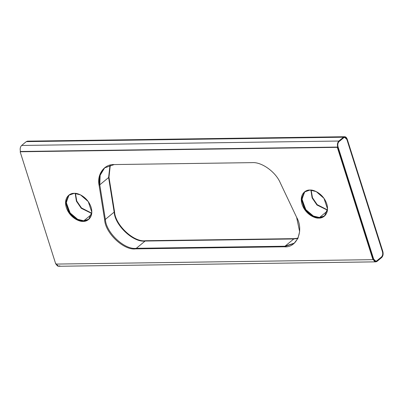 <?xml version="1.0" encoding="UTF-8"?>
<svg xmlns="http://www.w3.org/2000/svg" width="403" height="403" viewBox="0 0 403 403"><rect width="100%" height="100%" fill="white"/><g stroke="black" fill="none" stroke-linecap="round" stroke-linejoin="round"><path stroke-width="0.6" d="M309.957 190.07L304.431 191.984L301.263 199.183L304.844 209.837L312.582 216.547L318.838 218.068L319.181 217.786L312.99 216.295L305.303 209.716L301.6 199.158L304.603 191.843L301.6 199.158L305.303 209.716L312.99 216.295L319.181 217.786L324.541 216.013L318.838 218.068C315.398 218.683 305.484 214.603 302.028 204.245C298.91 193.878 306.164 189.561 309.957 190.07C313.398 189.46 323.317 193.541 326.768 203.898C329.886 214.26 322.637 218.582 318.838 218.068L324.37 216.159L327.538 208.956L323.957 198.306L316.219 191.596L309.957 190.07M74.248 193.359L68.722 195.269L65.553 202.472L69.135 213.122L76.872 219.831L83.129 221.358L83.471 221.076L77.28 219.58L69.593 213.001L65.891 202.442L68.893 195.133L65.891 202.442L69.593 213.001L77.28 219.58L83.471 221.076L88.831 219.303L83.129 221.358C79.688 221.967 69.774 217.887 66.319 207.53C63.2 197.168 70.454 192.846 74.248 193.359C77.688 192.745 87.607 196.825 91.058 207.182C94.176 217.549 86.927 221.867 83.129 221.358L88.66 219.444L91.829 212.245L88.247 201.596L80.509 194.881L74.248 193.359M91.768 213.197L81.471 207.933L76.772 201.042L75.442 193.405L76.772 201.042L81.471 207.933L91.768 213.197M327.478 209.913L317.181 204.643L312.481 197.752L311.151 190.12L312.481 197.752L317.181 204.643L327.478 209.913M327.448 210.18L316.96 205.001L312.124 197.913L310.884 190.1L312.124 197.913L316.96 205.001L327.448 210.18M304.779 191.712L301.943 199.127L305.756 209.59L313.393 216.043L319.524 217.504L327.296 211.091L319.524 217.504L313.393 216.043L305.756 209.59L301.943 199.127L304.779 191.712M304.341 192.085L301.928 199.772L306.028 210.008L313.544 216.154L319.539 217.544L319.196 217.827L319.539 217.544L313.322 216.048L305.615 209.449L301.902 198.86L304.915 191.531M91.738 213.469L81.25 208.286L76.414 201.203L75.175 193.385L76.414 201.203L81.25 208.286L91.738 213.469M69.069 194.997L66.233 202.417L70.046 212.88L77.683 219.328L83.814 220.794L91.587 214.376L83.814 220.794L77.683 219.328L70.046 212.88L66.233 202.417L69.069 194.997M68.752 195.243L66.208 202.855L70.228 213.172L77.789 219.418L83.829 220.834L83.486 221.116L83.829 220.834L77.834 219.439L70.318 213.293L66.218 203.057L68.631 195.369M372.941 259.658L337.311 147.347L20.15 151.77L55.775 264.081L372.941 259.658L373.319 259.376L337.654 147.065L373.319 259.376C374.241 261.668 375.48 262.333 377.032 261.371L381.676 257.542C383.072 256.071 383.46 254.061 382.85 251.512L347.225 139.201L382.85 251.512C383.46 254.061 383.072 256.071 381.676 257.542L377.032 261.371L375.823 261.849L373.284 259.376L372.941 259.658L55.775 264.081L20.15 151.77L337.311 147.347L372.941 259.658M104.674 219.983L99.108 185.41C96.69 174.449 104.291 163.971 114.23 164.56L252.137 162.636C261.618 161.779 275.773 171.955 280.297 182.886L296.618 217.308C304.295 230.425 296.815 248.243 284.231 246.792L135.574 248.868C124.018 250.651 105.354 233.201 104.674 219.983L105.359 219.418L99.793 184.846L100.156 175.275L104.755 167.678L100.156 175.275L99.793 184.846L99.108 185.41L99.793 184.846L105.359 219.418L104.674 219.983C105.354 233.201 124.018 250.651 135.574 248.868L284.231 246.792L284.916 246.228L136.259 248.303L135.574 248.868L136.259 248.303C124.703 250.087 106.034 232.637 105.359 219.418C106.034 232.637 124.703 250.087 136.259 248.303L284.916 246.228L284.231 246.792L294.059 243.397L297.938 238.375L299.636 231.644L296.618 217.308L280.297 182.886C275.773 171.955 261.618 161.779 252.137 162.636L114.23 164.56L104.407 167.955L99.536 175.607L99.108 185.41L104.674 219.983M83.829 220.834L88.544 219.514L83.829 220.834M88.998 219.151L83.814 220.794L88.998 219.151M294.397 243.11L284.916 246.228L294.397 243.11M136.274 248.344L145.12 241.044C133.544 242.828 114.85 225.353 114.17 212.109L105.324 219.408L114.17 212.109L108.603 177.542L110.009 165.119L108.603 177.542L99.758 184.841L108.603 177.542L114.17 212.109C114.85 225.353 133.544 242.828 145.12 241.044L136.274 248.344M284.931 246.268L293.777 238.969L145.12 241.044L293.777 238.969L284.931 246.268M297.908 238.435L293.777 238.969L297.908 238.435M114.21 212.119L108.639 177.547L110.064 165.104L108.639 177.547L114.21 212.119C114.885 225.337 133.554 242.787 145.11 241.004C133.554 242.787 114.885 225.337 114.21 212.119L114.553 211.837C115.228 225.055 133.897 242.505 145.453 240.722L294.109 238.647L298.039 238.163L293.767 238.929L145.11 241.004L145.453 240.722C133.897 242.505 115.228 225.055 114.553 211.837L114.21 212.119M297.933 238.385L293.767 238.929L297.933 238.385M319.539 217.544L324.254 216.225L319.539 217.544M324.707 215.867L319.524 217.504L324.707 215.867M344.716 136.728L27.485 141.151L26.271 141.629L343.507 137.206L344.716 136.728L347.225 139.201C346.298 136.909 345.059 136.244 343.507 137.206L338.863 141.04L21.631 145.458L338.863 141.04L343.507 137.206L26.271 141.629L21.631 145.458C20.236 146.929 19.843 148.939 20.457 151.488L20.457 151.488C19.843 148.939 20.236 146.929 21.631 145.458L26.271 141.629L28.704 141.594M375.798 261.22L376.82 260.812L381.465 256.978C382.664 255.714 382.996 253.986 382.472 251.794L346.882 139.483L344.706 137.358L343.683 137.771L339.039 141.599C337.84 142.864 337.507 144.591 338.031 146.783L373.662 259.094L375.818 261.22L376.855 260.812L381.5 256.978C382.699 255.714 383.036 253.986 382.507 251.794L382.472 251.794C382.996 253.986 382.664 255.714 381.465 256.978L376.855 260.812L375.782 261.22M108.981 177.265L114.553 211.837L108.981 177.265L108.639 177.547L108.981 177.265L110.301 165.044L108.981 177.265M59.8 265.794C58.244 266.756 57.004 266.091 56.082 263.799M338.863 141.04C337.467 142.511 337.079 144.516 337.689 147.065C337.079 144.516 337.467 142.511 338.863 141.04M339.039 141.599L343.683 137.771C345.023 136.939 346.086 137.514 346.882 139.483L382.507 251.794C383.036 253.986 382.699 255.714 381.5 256.978L376.855 260.812C375.52 261.638 374.452 261.063 373.662 259.094L338.031 146.783C337.507 144.591 337.84 142.864 339.039 141.599M20.493 151.488L337.654 147.065L337.311 147.347L337.654 147.065L20.493 151.488L20.15 151.77L20.493 151.488M56.178 264.076L58.591 266.272L375.823 261.849M145.453 240.722L145.11 241.004L293.767 238.929L294.109 238.647L145.453 240.722"/></g></svg>
